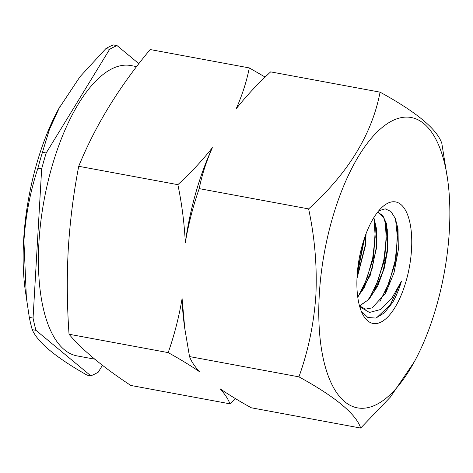 <?xml version="1.0" encoding="UTF-8"?>
<svg xmlns="http://www.w3.org/2000/svg" width="473" height="473" viewBox="0 0 473 473"><rect width="100%" height="100%" fill="white"/><g stroke="black" fill="none" stroke-linecap="round" stroke-linejoin="round"><path stroke-width="0.71" d="M366.055 233.703L365.629 244.99L356.973 278.52M357.014 277.627L365.304 244.931L365.765 234.466M373.871 217.574L376.839 230.191L376.768 246.941L370.176 275.499L357.771 297.227M357.718 296.867L364.062 287.903L372.121 268.623L376.402 246.876L376.124 227.217L373.67 217.905M377.685 212.081L382.811 215.605L386.429 223.493L387.884 248.887L384.307 268.126L377.744 285.917L369.035 299.285L359.616 305.984M359.48 305.812L367.61 300.343L375.219 289.831L383.248 270.509L387.458 248.81L387.263 229.364L383.674 217.521L377.661 212.111M361.201 311.027L367.846 317.478L375.864 318.087L384.431 312.83L392.756 302.324C396.191 296.187 399.117 289.092 401.536 281.051L391.857 298.197L380.789 309.46L369.46 312.464L359.746 306.758M359.498 305.865L365.458 309.135L372.221 307.864L385.802 292.858L394.015 272.744L398.313 249.921L398.035 228.991L395.292 218.372L390.881 211.455L385.211 208.835L378.761 210.757M357.091 276.084A61.809 25.447 100.5 0 0 362.413 313.747A61.809 25.447 100.5 0 0 391.384 312.742A61.809 25.447 100.5 0 0 411.54 249.295A61.809 25.447 100.5 0 0 382.166 207.174A61.809 25.447 100.5 0 0 357.091 276.084M59.929 106.526L49.488 129.306L42.446 152.288L46.2 152.986L109.641 49.304A169.913 69.957 100.5 0 1 117.097 45.633L113.343 44.941A169.913 69.957 100.5 0 0 105.893 48.607L79.99 76.732L58.67 108.831A147.641 60.786 100.5 0 0 23.65 239.894A147.641 60.786 100.5 0 0 25.158 289.618L29.308 317.377A169.913 69.957 100.5 0 0 32.217 329.64C37.657 342.363 55.938 357.523 87.062 375.119L90.816 375.81A169.913 69.957 100.5 0 0 98.272 372.145L102.452 365.31M42.446 152.288A169.913 69.957 100.5 0 0 37.905 168.222C30.284 191.329 25.625 215.593 23.922 241.005L26.447 299.232M136.626 66.622L130.867 65.552A147.641 60.786 100.5 0 0 38.922 242.726A147.641 60.786 100.5 0 0 77.046 355.897L94.754 359.178M380.061 92.152L270.651 71.872C257.702 83.774 246.208 96.096 236.157 108.825C242.217 95.144 246.604 81.51 249.312 67.917L150.166 49.541C118.948 87.085 95.132 126.001 78.725 166.289C73.486 193.552 69.998 221.198 68.266 249.224C66.764 277.225 67.024 305.564 69.04 334.24C82.219 349.937 102.807 367.007 130.796 385.448L229.943 403.824C228.234 399.135 224.923 394.098 220.016 388.723C229.127 394.943 239.551 401.293 251.281 407.779L360.692 428.059C356.057 413.981 335.469 396.912 298.936 376.851C308.295 350.747 313.942 323.502 315.881 295.122C317.188 266.252 314.77 237.511 308.621 208.9C348.276 173.029 372.085 134.113 380.061 92.152C416.494 112.125 437.076 129.194 441.817 143.36L447.842 180.964A147.641 60.786 100.5 0 0 380.262 129.094A147.641 60.786 100.5 0 0 319.287 294.691A147.641 60.786 100.5 0 0 346.756 403.262A147.641 60.786 100.5 0 0 414.33 361.75A147.641 60.786 100.5 0 0 449.35 230.688A147.641 60.786 100.5 0 0 447.842 180.964M249.312 67.917L265.146 77.075M414.33 361.75L390.331 397.131L360.692 428.059M177.872 184.665C190.82 172.763 202.314 160.442 212.365 147.712C206.305 161.394 201.918 175.028 199.21 188.621C193.079 206.074 188.449 224.084 185.31 242.649C184.34 223.155 181.857 203.828 177.872 184.665L78.725 166.289M308.621 208.9L199.21 188.621M168.187 352.616C174.318 335.162 178.948 317.152 182.087 298.587L184.789 328.581L189.525 356.571C191.234 361.266 194.545 366.297 199.452 371.672C190.341 365.452 179.917 359.102 168.187 352.616L69.04 334.24M298.936 376.851L189.525 356.571M235.448 398.627L229.943 403.824M182.087 298.587A153.967 63.388 100.5 0 0 184.05 323.071L184.789 328.581M212.365 147.712A153.967 63.388 100.5 0 0 185.31 242.649M109.641 49.304L105.893 48.607M29.308 317.377L33.057 318.075A169.913 69.957 100.5 0 0 35.972 330.337L32.217 329.64M46.2 152.986A169.913 69.957 100.5 0 0 41.659 168.914L37.905 168.222M33.057 318.075L41.659 168.914M90.816 375.81L35.972 330.337M117.097 45.633L138.879 63.695M401.536 281.051L390.225 304.872L376.49 317.891M395.523 218.952L397.474 237.789L395.28 260.227L389.131 282.677L379.961 301.449M385.223 220.962L386.299 239.249L383.792 260.162L377.951 280.82L369.525 298.226M374.06 218.898L375.207 237.097L372.7 258.016L366.882 278.674L358.41 296.074M363.814 240.083L357.399 271.934M397.728 227.105L395.919 261.197L384.602 294.927M386.748 226.449L384.703 259.695L373.717 292.373M375.597 224.308L373.587 257.667L362.501 290.481M364.801 237.133L357.156 275.085"/></g></svg>
